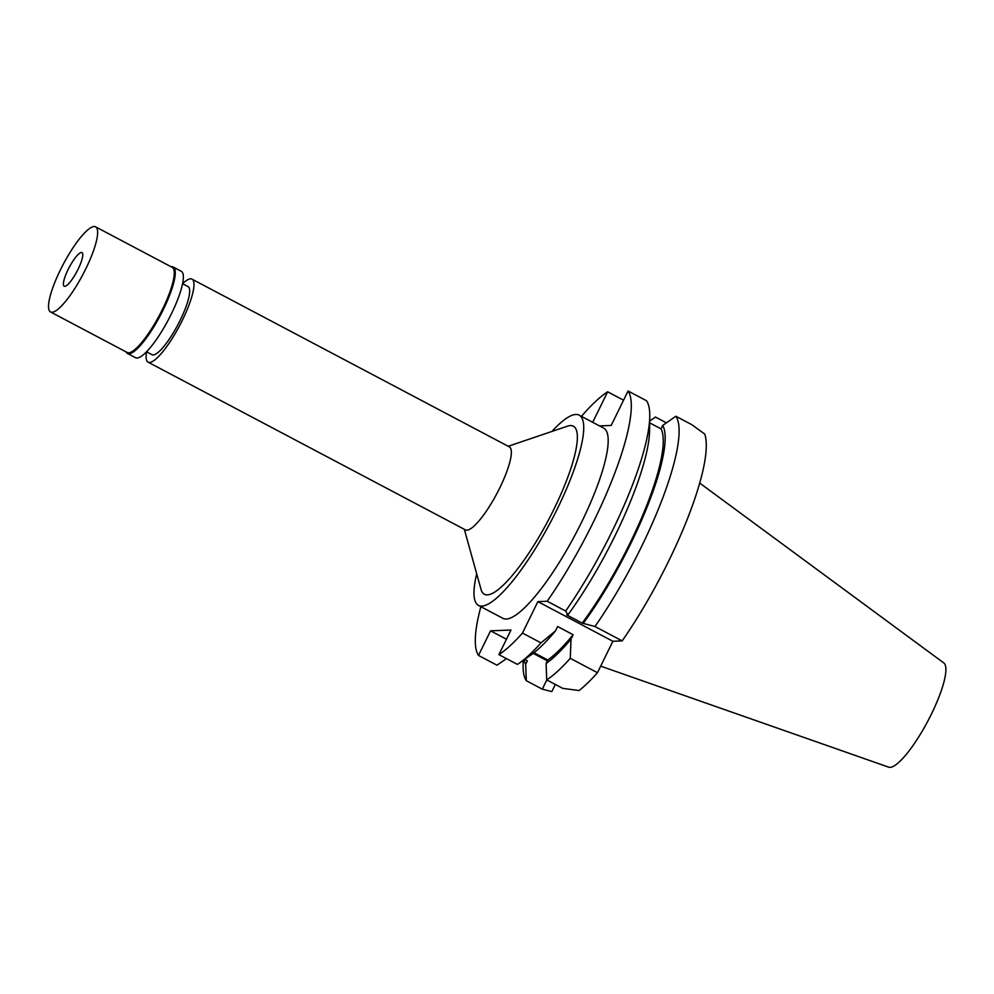 <?xml version="1.0" encoding="UTF-8"?>
<svg xmlns="http://www.w3.org/2000/svg" width="994" height="994" viewBox="0 0 994 994"><rect width="100%" height="100%" fill="white"/><g stroke="black" fill="none" stroke-linecap="round" stroke-linejoin="round"><path stroke-width="1.49" d="M182.573 283.7A46.954 10.797 117.9 0 1 191.979 279.14A46.954 10.797 117.9 0 1 182.399 320.167A46.954 10.797 117.9 0 1 148.094 362.164A46.954 10.797 117.9 0 1 146.578 351.826L152.032 354.709A38.53 8.859 -62.1 0 0 180.187 320.254A38.53 8.859 -62.1 0 0 188.04 286.595L182.548 283.688M148.094 362.164L465.465 529.901A46.954 10.797 -62.1 0 0 499.771 487.905A46.954 10.797 -62.1 0 0 509.35 446.878L191.979 279.14M464.322 529.293L481.084 589.579A95.101 21.88 -62.1 0 0 553.894 509.301A95.101 21.88 -62.1 0 0 567.45 426.177L508.207 446.281M551.931 431.446A107.625 24.763 117.9 0 1 579.129 415.144A107.625 24.763 117.9 0 1 557.187 509.176A107.625 24.763 117.9 0 1 478.549 605.445A107.625 24.763 117.9 0 1 476.698 573.786M478.549 605.445L502.989 618.367A107.625 24.763 -62.1 0 0 581.639 522.098A107.625 24.763 -62.1 0 0 603.582 428.054L579.129 415.144M599.531 425.917L611.186 425.457L628.071 390.99A153.014 35.2 117.9 0 1 593.592 521.626A153.014 35.2 117.9 0 1 547.185 601.258L537.878 601.631L522.471 633.079A153.014 35.2 117.9 0 1 498.913 654.636L510.978 630.022L490.551 630.83L478.499 655.431A153.014 35.2 117.9 0 1 480.872 606.675M581.453 416.362A153.014 35.2 117.9 0 1 607.657 391.798L592.697 422.313M537.878 601.631L612.876 641.267L622.182 640.894L594.984 626.518L582.198 623.114L566.667 614.901L567.959 614.851L565.685 611.037L547.185 601.258M565.685 611.037A153.014 35.2 -62.1 0 0 612.08 531.405A153.014 35.2 -62.1 0 0 649.753 416.3A153.014 35.2 -62.1 0 0 646.572 400.768L628.071 390.99M649.666 422.86L661.022 428.861L662.712 425.407L675.87 416.25L691.874 424.711L704.734 434.08A153.014 35.2 -62.1 0 1 668.577 561.262A153.014 35.2 -62.1 0 1 622.182 640.894M623.561 400.197L607.657 391.798M649.691 421.058L655.444 417.058L666.402 422.848M478.499 655.431L496.988 665.21L506.455 658.624M490.551 630.83L506.455 639.229M533.169 653.356L547.371 660.861M524.67 659.382L527.367 660.811L525.677 664.265L526.298 680.704L542.302 689.165L546.812 679.946M530.56 655.245A139.16 32.007 -62.1 0 0 530.92 654.996L519.29 663.147A153.014 35.2 -62.1 0 1 517.414 664.402L498.913 654.636M530.92 654.996A139.16 32.007 -62.1 0 0 555.484 630.904L557.622 626.543L573.153 634.756L571.028 639.117A139.16 32.007 117.9 0 1 546.104 663.458L547.793 660.004L533.989 652.71M546.104 663.458L546.712 679.896L562.728 688.357L579.092 690.544A153.014 35.2 -62.1 0 0 597.469 672.714L612.876 641.267M519.29 663.147A153.014 35.2 -62.1 0 0 540.972 642.857L522.471 633.079M571.028 639.117L570.27 658.339L597.469 672.714M555.484 630.904L540.972 642.857M555.335 684.444L551.819 691.613L542.302 689.165M675.87 416.25A153.014 35.2 117.9 0 1 641.391 546.886A153.014 35.2 117.9 0 1 594.984 626.518M662.712 425.407A139.16 32.007 117.9 0 1 630.855 543.395A139.16 32.007 117.9 0 1 583.49 623.064M582.198 623.114A135.433 31.162 -62.1 0 0 629.873 543.432A135.433 31.162 -62.1 0 0 661.022 428.861M567.959 614.851A139.16 32.007 -62.1 0 0 615.311 535.182A139.16 32.007 -62.1 0 0 649.579 430.501L649.753 416.3M526.298 680.704A153.014 35.2 117.9 0 1 523.105 665.16L523.167 660.426M649.691 421.034L653.567 418.325A153.014 35.2 117.9 0 1 655.444 417.058M525.677 664.265A139.16 32.007 117.9 0 1 524.062 659.805M570.27 658.339A153.014 35.2 117.9 0 1 546.712 679.896M547.793 660.004A135.433 31.162 -62.1 0 0 573.153 634.756M600.687 666.142L888.686 767.169A58.994 13.568 -62.1 0 0 931.353 714.214A58.994 13.568 -62.1 0 0 943.778 662.923L699.677 483.047M68.077 269.61A19.023 4.374 -62.1 0 0 64.2 286.222A19.023 4.374 -62.1 0 0 78.091 269.212A19.023 4.374 -62.1 0 0 81.968 252.588A19.023 4.374 -62.1 0 0 68.077 269.61M60.398 269.908A48.159 11.083 117.9 0 1 95.586 226.831A48.159 11.083 117.9 0 1 85.77 268.902A48.159 11.083 117.9 0 1 50.582 311.979A48.159 11.083 117.9 0 1 60.398 269.908M50.582 311.979L127.232 352.497A48.159 11.083 -62.1 0 0 162.42 309.42A48.159 11.083 -62.1 0 0 172.235 267.349L95.586 226.831M171.154 266.777A48.88 11.245 117.9 0 1 173.192 267.038A48.88 11.245 117.9 0 1 163.227 309.743A48.88 11.245 117.9 0 1 127.518 353.466A48.88 11.245 117.9 0 1 126.151 351.926M127.518 353.466L135.594 357.728A48.88 11.245 -62.1 0 0 171.303 314.017A48.88 11.245 -62.1 0 0 181.268 271.3L173.192 267.038"/></g></svg>
